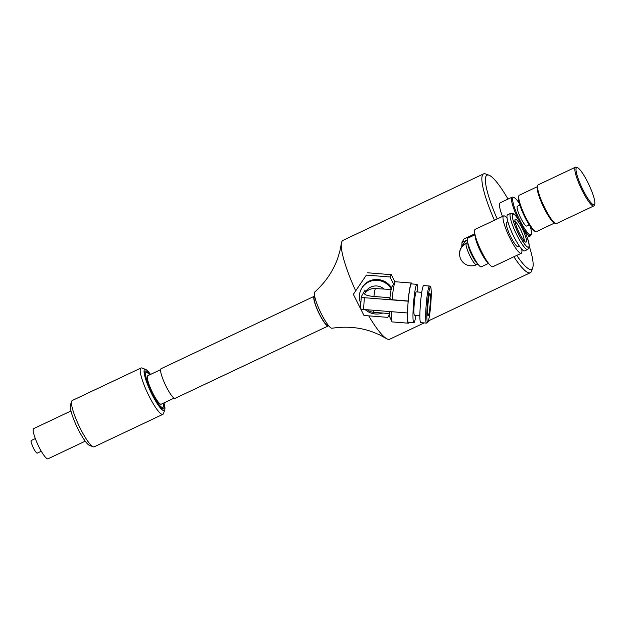<?xml version="1.0" encoding="UTF-8"?>
<svg xmlns="http://www.w3.org/2000/svg" width="626" height="626" viewBox="0 0 626 626"><rect width="100%" height="100%" fill="white"/><g stroke="black" fill="none" stroke-linecap="round" stroke-linejoin="round"><path stroke-width="0.94" d="M417.769 292.006A19.281 1.855 94.6 0 0 416.908 284.337A19.281 1.855 94.6 0 0 416.493 284.713A19.281 1.855 94.6 0 0 413.379 305.386A19.281 1.855 94.6 0 0 413.841 322.781A19.281 1.855 94.6 0 0 415.907 315.34M421.752 292.319L416.306 291.888A11.706 1.127 94.6 0 0 416.055 292.115A11.706 1.127 94.6 0 0 414.162 304.666A11.706 1.127 94.6 0 0 414.443 315.222L419.889 315.66M412.002 283.946A20.142 1.933 94.6 0 0 411.509 283.038A20.142 1.933 94.6 0 0 408.144 301.004L407.44 312.781A20.142 1.933 94.6 0 0 408.301 323.196A20.142 1.933 94.6 0 0 408.927 322.382M416.908 284.337L411.438 283.899A19.281 1.855 94.6 0 0 411.032 284.274A19.281 1.855 94.6 0 0 407.909 304.948A19.281 1.855 94.6 0 0 408.371 322.343L413.841 322.781M360.568 308.524A3.443 0.696 3.4 0 0 360.545 308.587A3.443 0.696 3.4 0 0 363.604 309.471L407.338 312.961M389.967 297.749L373.918 296.466A10.439 2.121 -176.6 0 1 364.708 293.594L366.147 291.035L364.637 290.754L361.272 296.747A3.443 0.696 3.4 0 0 361.249 296.81A3.443 0.696 3.4 0 0 364.309 297.694L408.042 301.184M411.509 283.038L395.452 281.755A20.142 1.933 94.6 0 0 395.108 282.013A20.142 1.933 94.6 0 0 392.087 299.721L408.144 301.004M392.087 299.721L389.888 298.492A15.321 1.471 -85.4 0 1 392.04 286.536L395.108 282.013M375.42 288.531L375.475 288.539A12.05 11.745 -150.7 0 0 364.708 293.594A12.05 11.745 29.3 0 1 375.42 288.531A12.05 1.158 94.6 0 0 373.918 296.466M391.375 311.685A20.142 1.933 94.6 0 0 391.946 321.608L389.638 316.662A15.321 1.471 -85.4 0 1 389.176 311.513M391.258 288.985A17.215 16.777 -150.7 0 0 376.234 280.291A17.215 16.777 -150.7 0 0 361.46 288.743A17.215 16.777 -150.7 0 0 360.842 303.68M365.177 309.596A17.215 16.777 -150.7 0 0 382.682 313.039M391.532 287.874A17.215 16.777 -150.7 0 0 361.914 287.937L361.46 288.743M383.949 288.962A12.05 11.745 -150.7 0 0 366.147 291.035M393.66 284.157L390.045 276.974L366.374 275.088L353.338 294.337L363.972 315.473L387.643 317.359L389.309 314.901M378.574 273.664L382.619 273.985M366.374 275.088L353.338 294.337M395.061 282.083L391.336 274.681L367.665 272.787M390.045 276.974L391.336 274.681M391.946 321.608A20.142 1.933 94.6 0 0 392.244 321.92L408.301 323.196M375.475 288.539L391.14 289.533M423.286 285.925A18.592 1.784 94.6 0 0 420.281 305.864A18.592 1.784 94.6 0 0 420.727 322.633L426.533 323.102A18.592 1.784 -85.4 0 1 426.087 306.325A18.592 1.784 -85.4 0 1 429.1 286.395A18.592 1.784 -85.4 0 1 429.491 286.027L423.685 285.566A18.592 1.784 94.6 0 0 423.286 285.925M429.694 293.711A11.19 1.072 94.6 0 0 427.879 305.707A11.19 1.072 94.6 0 0 428.145 315.801A11.19 1.072 94.6 0 0 430.109 304.729A11.19 1.072 94.6 0 0 429.929 293.492A11.19 1.072 94.6 0 0 429.694 293.711M474.962 234.789L467.802 238.177A15.838 2.927 64.7 0 0 467.52 238.459A15.838 2.927 64.7 0 0 467.411 240.885L467.919 244.398A11.878 2.199 64.7 0 0 476.613 262.779L479 265.401A15.838 2.927 64.7 0 0 481.347 266.817L488.507 263.429M461.127 248.099A11.878 11.573 29.3 0 1 461.159 248.045L461.096 248.154A11.878 11.573 29.3 0 1 466.167 243.444L467.669 242.669M461.159 248.045A11.878 11.573 29.3 0 1 466.73 243.115M507.091 218.224A20.658 3.819 64.7 0 0 503.617 215.907L475.197 229.351A20.658 3.819 64.7 0 0 474.821 229.719A20.658 3.819 64.7 0 0 474.688 232.88A20.658 3.819 64.7 0 0 489.806 264.853A20.658 3.819 64.7 0 0 492.865 266.699L521.286 253.264A20.658 3.819 64.7 0 0 521.701 249.117M474.688 232.88L475.306 237.152A15.838 2.927 64.7 0 0 486.895 261.668L489.806 264.853M467.411 240.885A15.838 2.927 64.7 0 0 479 265.401M503.617 215.907A20.658 3.819 64.7 0 0 503.249 216.283A20.658 3.819 64.7 0 0 509.58 237.434A20.658 3.819 64.7 0 0 521.286 253.264M519.439 246.229L518.226 246.8A13.514 2.496 -115.3 0 1 510.19 235.658A13.514 2.496 -115.3 0 1 506.677 222.371L507.889 221.792M527.718 249.461L524.658 250.901A19.969 3.693 -115.3 0 1 512.788 234.429A19.969 3.693 -115.3 0 1 507.584 214.796L510.644 213.349L512.921 213.411C513.938 213.732 516.27 215.414 521.294 224.311C526.059 233.639 528.68 240.447 529.173 244.743L528.813 248.412L527.718 249.461A19.969 3.693 -115.3 0 1 515.84 232.982A19.969 3.693 -115.3 0 1 510.644 213.349M459.617 254.939A12.05 11.745 29.3 0 1 467.661 242.591M461.01 247.966L463.037 244.359A12.05 11.745 29.3 0 1 467.317 240.024M467.317 239.985L461.988 242.497L461.745 246.66M461.988 242.497L463.921 239.054L474.837 233.897M467.262 237.473L474.821 233.795M355.584 290.62A54.665 10.11 -115.3 0 1 341.373 243.436A54.665 10.11 -115.3 0 1 342.978 240.368L483.562 173.895A54.665 10.11 -115.3 0 1 485.698 173.965L489.047 175.233A52.036 9.625 -115.3 0 1 508.022 199.091M424.17 322.914L389.716 339.206A54.665 10.11 -115.3 0 1 386.32 338.502A54.665 10.11 -115.3 0 1 368.683 315.848M386.32 338.502L379.239 334.675L372.141 331.764C359.465 327.288 346.084 326.115 332.015 328.243A20.118 3.717 -115.3 0 1 321.396 313.939A20.118 3.717 -115.3 0 1 314.847 291.919C325.418 282.396 332.993 271.316 337.578 258.679L339.832 251.339L341.373 243.436M328.243 325.215L328.008 325.332A15.744 2.911 -115.3 0 1 319.55 314.189A15.744 2.911 -115.3 0 1 314.549 296.865L314.784 296.755M328.587 325.637A16.401 3.036 -115.3 0 1 328.29 325.927A16.401 3.036 -115.3 0 1 319.471 314.315A16.401 3.036 -115.3 0 1 314.268 296.27A16.401 3.036 -115.3 0 1 314.682 296.231M328.29 325.927L175.108 398.355A16.401 3.036 -115.3 0 1 166.289 386.751A16.401 3.036 -115.3 0 1 161.085 368.706L314.268 296.27M174.059 398.128L161.226 404.193A15.744 2.911 -115.3 0 1 152.767 393.05A15.744 2.911 -115.3 0 1 147.767 375.733L160.6 369.669M163.073 403.324A19.242 3.56 -115.3 0 1 163.183 406.759A19.242 3.56 -115.3 0 1 152.376 393.738A19.242 3.56 -115.3 0 1 147.024 372.595A19.242 3.56 -115.3 0 1 149.614 374.857M163.55 403.097A20.987 3.881 -115.3 0 1 163.472 408.942A20.987 3.881 -115.3 0 1 152.188 394.083A20.987 3.881 -115.3 0 1 145.522 370.991A20.987 3.881 -115.3 0 1 150.091 374.638M163.973 402.901A22.739 4.202 -115.3 0 1 164.755 409.819A22.739 4.202 -115.3 0 1 151.993 394.427A22.739 4.202 -115.3 0 1 145.662 369.434A22.739 4.202 -115.3 0 1 150.514 374.434M164.755 409.819L163.496 413.543A25.619 4.742 -115.3 0 1 162.885 414.342A25.619 4.742 -115.3 0 1 149.113 396.203A25.619 4.742 -115.3 0 1 140.983 368.01A25.619 4.742 -115.3 0 1 141.985 368.041L145.662 369.434M162.885 414.342L94.197 446.823A25.619 4.742 -115.3 0 1 93.196 446.792A25.619 4.742 -115.3 0 1 80.418 428.685A25.619 4.742 -115.3 0 1 71.677 401.289A25.619 4.742 -115.3 0 1 72.287 400.491L140.983 368.01M93.196 446.792L89.51 445.399A22.739 4.202 -115.3 0 1 78.18 429.326A22.739 4.202 -115.3 0 1 70.417 405.014L71.677 401.289M85.238 441.189L47.983 458.811A16.706 3.091 -115.3 0 1 39 446.987A16.706 3.091 -115.3 0 1 33.702 428.607L70.957 410.985M41.293 451.229L37.278 453.13A6.996 1.291 -115.3 0 1 33.522 448.177A6.996 1.291 -115.3 0 1 31.3 440.477L35.314 438.583M583.166 190.226A20.556 3.803 -115.3 0 1 577.438 167.643A20.556 3.803 -115.3 0 1 588.863 184.568A20.556 3.803 -115.3 0 1 594.7 204.139A20.556 3.803 -115.3 0 1 583.166 190.226M594.7 204.139L594.317 205.265A21.425 3.959 -115.3 0 1 593.808 205.931A21.425 3.959 -115.3 0 1 582.29 190.766A21.425 3.959 -115.3 0 1 575.49 167.189A21.425 3.959 -115.3 0 1 576.327 167.22L577.438 167.643M593.808 205.931L556.506 223.568A21.425 3.959 -115.3 0 1 555.669 223.545A21.425 3.959 -115.3 0 1 544.996 208.403A21.425 3.959 -115.3 0 1 537.679 185.492A21.425 3.959 -115.3 0 1 538.188 184.826L575.49 167.189M555.669 223.545L554.558 223.122A20.556 3.803 -115.3 0 1 544.315 208.599A20.556 3.803 -115.3 0 1 537.296 186.626L537.679 185.492M554.464 223.083L536.521 231.573A20.118 3.717 -115.3 0 1 535.739 231.542A20.118 3.717 -115.3 0 1 525.707 217.332A20.118 3.717 -115.3 0 1 518.844 195.821A20.118 3.717 -115.3 0 1 519.322 195.202L537.272 186.712M535.739 231.542L534.62 231.119A19.242 3.56 -115.3 0 1 525.026 217.527A19.242 3.56 -115.3 0 1 518.461 196.955L518.844 195.821M529.173 224.89L526.756 226.033A10.932 2.019 -115.3 0 1 520.871 218.294A10.932 2.019 -115.3 0 1 517.405 206.267L519.83 205.117M530.261 226.518A20.556 3.803 -115.3 0 1 531.357 234.093A20.556 3.803 -115.3 0 1 519.815 220.18A20.556 3.803 -115.3 0 1 514.095 197.597A20.556 3.803 -115.3 0 1 519.251 203.247M518.046 218.904A21.425 3.959 -115.3 0 1 512.138 197.143A21.425 3.959 -115.3 0 1 512.976 197.174L514.095 197.597M531.357 234.093L530.973 235.22A21.425 3.959 -115.3 0 1 530.465 235.885A21.425 3.959 -115.3 0 1 523.884 229.421M502.475 216.447A21.425 3.959 -115.3 0 1 500.096 202.84L512.138 197.143M497.2 218.944A52.036 9.625 -115.3 0 1 489.047 175.233M529.283 246.253A52.036 9.625 -115.3 0 1 532.742 267.638A52.036 9.625 -115.3 0 1 516.755 255.4M494.423 220.258A54.665 10.11 -115.3 0 1 483.562 173.895M532.742 267.638L531.599 271.035A54.665 10.11 -115.3 0 1 530.292 272.733A54.665 10.11 -115.3 0 1 513.868 256.77M364.309 297.694L363.604 309.471M373.276 310.246A12.05 1.158 94.6 0 0 373.753 312.327L389.223 313.556M430.062 287.483A17.559 1.69 94.6 0 0 426.854 316.208A17.559 1.69 94.6 0 0 430.203 310.246A17.559 1.69 94.6 0 0 430.062 287.483M466.167 243.444A11.878 2.199 64.7 0 0 470.149 256.3A11.878 2.199 64.7 0 0 476.535 264.712L477.818 264.102M526.349 241.894A12.653 2.34 -115.3 0 1 516.685 227.222A12.653 2.34 -115.3 0 1 519.095 222.926A12.653 2.34 -115.3 0 1 526.349 241.894M528.845 246.847A18.248 3.373 -115.3 0 1 514.908 225.696A18.248 3.373 -115.3 0 1 518.383 219.491A18.248 3.373 -115.3 0 1 528.845 246.847M524.165 240.744A10.932 2.019 64.7 0 0 521.693 232.035A10.932 2.019 64.7 0 0 516.192 222.566A10.932 2.019 64.7 0 0 515.128 221.627M360.545 308.587L361.249 296.81M367.235 309.76A12.05 12.05 0 0 0 373.753 312.327M429.491 286.027L430.445 286.606C430.32 287.498 431.596 284.11 431.048 299.846L429.804 313.524C428.56 321.678 428.262 321.279 427.894 322.226L426.533 323.102M461.096 248.154A11.878 11.878 0 0 0 476.535 264.712M514.509 221.518L515.112 220.876C515.433 220.868 513.672 220.313 518.735 231.91C524.111 242.356 524.971 241.088 524.729 241.229L523.852 241.284M147.024 372.595L144.974 371.821M163.183 406.759L162.478 408.841M530.465 235.885L527.209 237.426M530.292 272.733L428.411 320.903"/></g></svg>
